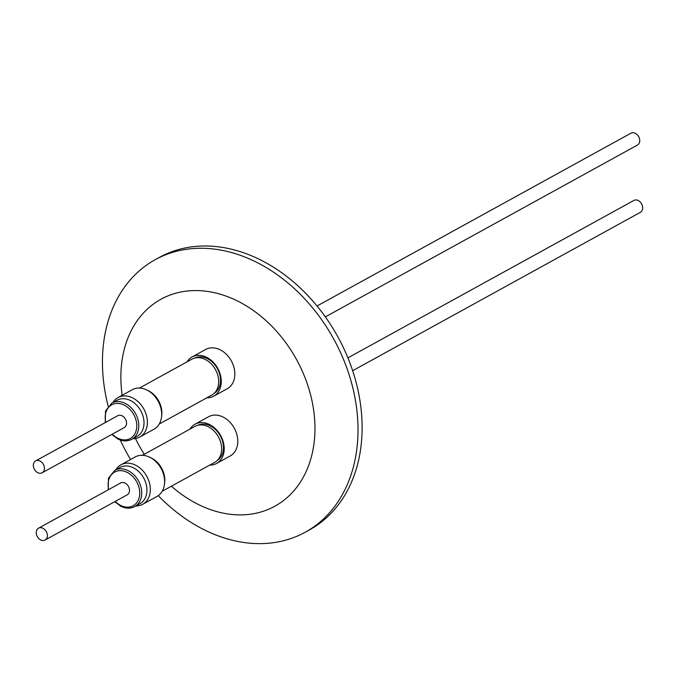 <?xml version="1.0" encoding="UTF-8"?>
<svg xmlns="http://www.w3.org/2000/svg" width="676" height="676" viewBox="0 0 676 676"><rect width="100%" height="100%" fill="white"/><g stroke="black" fill="none" stroke-linecap="round" stroke-linejoin="round"><path stroke-width="1.01" d="M115.858 469.752A22.545 17.111 61.2 0 1 120.945 464.818A22.545 17.111 61.2 0 1 135.859 465.308A22.545 17.111 61.2 0 1 149.945 485.157A22.545 17.111 61.2 0 1 142.687 504.313A22.545 17.111 61.2 0 1 135.8 505.961M142.687 504.313L156.967 496.446A22.545 17.111 -118.8 0 0 164.234 477.298A22.545 17.111 -118.8 0 0 150.148 457.441A22.545 17.111 -118.8 0 0 135.225 456.951L120.945 464.818M134.718 506.561L139.932 503.688A20.669 15.692 -118.8 0 0 146.591 486.128A20.669 15.692 -118.8 0 0 133.671 467.927A20.669 15.692 -118.8 0 0 119.998 467.479L114.785 470.344A20.669 15.692 61.2 0 1 128.457 470.792A20.669 15.692 61.2 0 1 141.377 489.002A20.669 15.692 61.2 0 1 134.718 506.561C130.4 508.8 125.711 508.665 120.641 506.155L114.734 501.693M36.732 535.299A6.768 5.138 -118.8 0 0 45.081 540.039A6.768 5.138 -118.8 0 0 46.906 532.916A6.768 5.138 -118.8 0 0 38.557 528.176A6.768 5.138 -118.8 0 0 36.732 535.299M38.557 528.176L120.666 482.977A6.768 5.138 61.2 0 1 129.015 487.717A6.768 5.138 61.2 0 1 127.198 494.832L45.081 540.039M217.089 460.618A20.162 15.311 -118.8 0 0 223.443 446.692A20.162 15.311 -118.8 0 0 220.317 435.868A20.162 15.311 -118.8 0 0 197.654 425.314M142.399 455.303L194.882 426.412A20.525 15.582 61.2 0 1 212.07 429.218A20.525 15.582 61.2 0 1 221.627 447.918A20.525 15.582 61.2 0 1 214.681 462.367L162.198 491.266M150.216 457.483A20.525 15.582 61.2 0 1 164.792 479.2A20.525 15.582 61.2 0 1 164.538 483.501M155.632 461.362A20.162 15.311 61.2 0 1 164.15 476.85M189.939 429.133A22.392 17.001 61.2 0 1 195.001 424.215A22.392 17.001 61.2 0 1 220.714 435.657A22.392 17.001 61.2 0 1 216.599 463.449A22.392 17.001 61.2 0 1 209.737 465.096M216.599 463.449L230.186 455.979A22.392 17.001 -118.8 0 0 234.293 428.178A22.392 17.001 -118.8 0 0 208.58 416.737L195.001 424.215M352.652 370.718L640.383 212.315A6.768 5.138 -118.8 0 0 642.2 205.191A6.768 5.138 -118.8 0 0 633.851 200.451L347.903 357.874M112.926 402.499A22.545 17.111 61.2 0 1 118.004 397.572A22.545 17.111 61.2 0 1 132.918 398.063A22.545 17.111 61.2 0 1 147.013 417.912A22.545 17.111 61.2 0 1 139.746 437.059A22.545 17.111 61.2 0 1 132.859 438.716M139.746 437.059L154.035 429.192A22.545 17.111 -118.8 0 0 161.302 410.045A22.545 17.111 -118.8 0 0 147.207 390.196A22.545 17.111 -118.8 0 0 132.293 389.706L118.004 397.572M131.778 439.307L136.991 436.442A20.669 15.692 -118.8 0 0 143.658 418.883A20.669 15.692 -118.8 0 0 130.738 400.674A20.669 15.692 -118.8 0 0 117.058 400.226L111.844 403.099A20.669 15.692 61.2 0 1 125.525 403.547A20.669 15.692 61.2 0 1 138.445 421.748A20.669 15.692 61.2 0 1 131.778 439.307C127.468 441.546 122.77 441.42 117.7 438.91L111.802 434.44M33.8 468.045A6.768 5.138 -118.8 0 0 42.149 472.786A6.768 5.138 -118.8 0 0 43.965 465.671A6.768 5.138 -118.8 0 0 35.617 460.931A6.768 5.138 -118.8 0 0 33.8 468.045M35.617 460.931L117.725 415.723A6.768 5.138 61.2 0 1 126.074 420.464A6.768 5.138 61.2 0 1 124.257 427.587L42.149 472.786M214.157 393.373A20.162 15.311 -118.8 0 0 220.503 379.439A20.162 15.311 -118.8 0 0 217.385 368.623A20.162 15.311 -118.8 0 0 194.722 358.06M139.459 388.058L191.95 359.159A20.525 15.582 61.2 0 1 209.137 361.973A20.525 15.582 61.2 0 1 218.686 380.664A20.525 15.582 61.2 0 1 211.749 395.122L159.257 424.021M147.284 390.229A20.525 15.582 61.2 0 1 161.86 411.954A20.525 15.582 61.2 0 1 161.606 416.247M152.691 394.116A20.162 15.311 61.2 0 1 161.218 409.597M187.007 361.888A22.392 17.001 61.2 0 1 192.069 356.962A22.392 17.001 61.2 0 1 217.773 368.403A22.392 17.001 61.2 0 1 213.667 396.204A22.392 17.001 61.2 0 1 206.797 397.843M213.667 396.204L227.246 388.725A22.392 17.001 -118.8 0 0 231.353 360.933A22.392 17.001 -118.8 0 0 205.648 349.484L192.069 356.962M325.342 316.883L637.443 145.061A6.768 5.138 -118.8 0 0 639.268 137.946A6.768 5.138 -118.8 0 0 630.919 133.206L317.027 306.008M171.383 486.205A118.131 89.697 -118.8 0 0 222.734 513.042A118.131 89.697 -118.8 0 0 314.847 423.007A118.131 89.697 -118.8 0 0 213.101 292.412A118.131 89.697 -118.8 0 0 122.179 395.274M108.16 406.158A155.548 118.106 61.2 0 1 155.21 259.685A155.548 118.106 61.2 0 1 223.891 250.695A155.548 118.106 61.2 0 1 350.776 380.165A155.548 118.106 61.2 0 1 305.248 532.215A155.548 118.106 61.2 0 1 236.575 541.206A155.548 118.106 61.2 0 1 158.243 495.643M305.248 532.215L309.355 529.959A155.548 118.106 -118.8 0 0 354.883 377.909A155.548 118.106 -118.8 0 0 227.998 248.43A155.548 118.106 -118.8 0 0 159.316 257.421L155.21 259.685M130.569 459.519A155.548 118.106 61.2 0 1 120.244 440M135.487 438.521A118.131 89.697 -118.8 0 0 144.25 454.289M115.224 501.423A19.224 14.602 -118.8 0 0 120.48 505.327A19.224 14.602 -118.8 0 0 139.349 496.868A19.224 14.602 -118.8 0 0 127.384 472.482A19.224 14.602 -118.8 0 0 108.692 489.568M112.284 434.178A19.224 14.602 -118.8 0 0 117.539 438.082A19.224 14.602 -118.8 0 0 136.408 429.623A19.224 14.602 -118.8 0 0 124.443 405.228A19.224 14.602 -118.8 0 0 105.76 422.314M111.844 403.099L105.532 410.949L105.27 422.584M114.785 470.344L108.464 478.194L108.202 489.83"/></g></svg>

